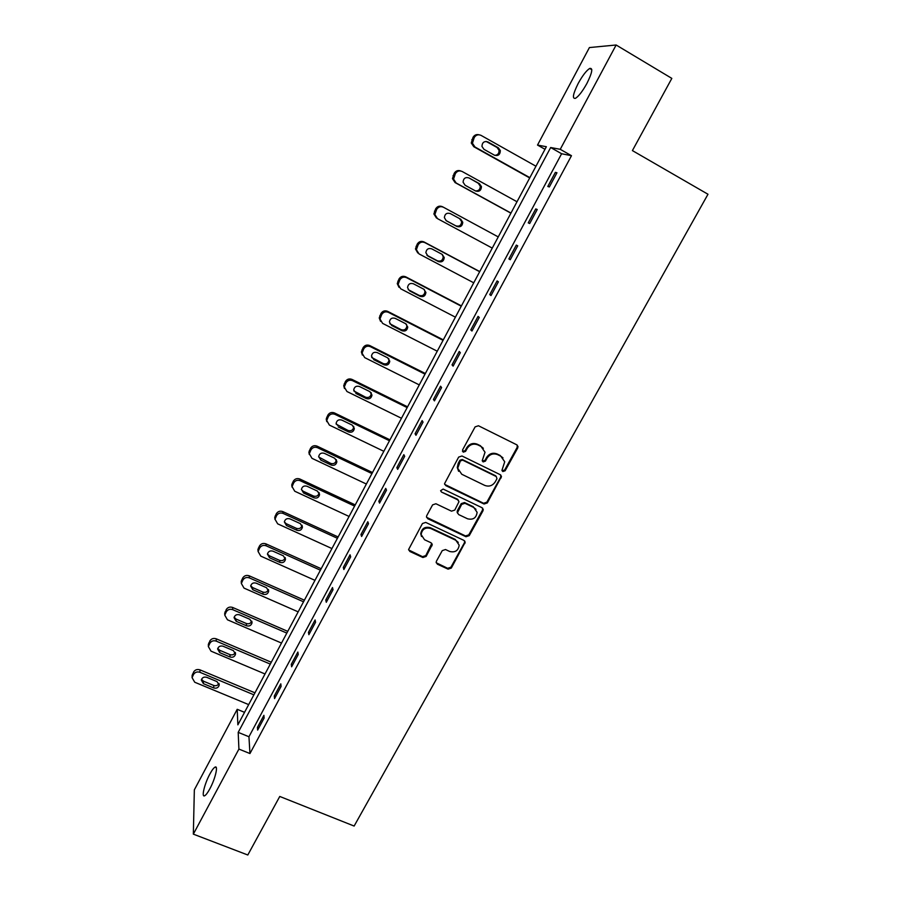<?xml version="1.0" encoding="UTF-8"?>
<svg xmlns="http://www.w3.org/2000/svg" width="900" height="900" viewBox="0 0 900 900"><rect width="100%" height="100%" fill="white"/><g stroke="black" fill="none" stroke-linecap="round" stroke-linejoin="round"><path stroke-width="1.35" d="M502.819 471.544L505.114 470.779L517.702 448.02L517.995 446.524L516.78 444.814L478.463 425.756L475.121 426.87L462.566 449.921L463.241 452.16L465.57 451.384L467.19 448.414C469.89 444.431 473.445 443.25 477.821 444.87L481.027 446.456L485.021 452.239L482.243 460.631L483.109 461.902L485.426 461.126L487.046 458.168C489.757 454.207 493.279 453.026 497.632 454.635L500.805 456.199L504.72 461.767L501.964 470.329L502.819 471.544M502.054 470.711L504.596 470.093L517.163 447.368L517.185 445.072M462.442 451.282L465.109 450.731L466.729 447.772L467.19 448.414M482.332 461.036L484.942 460.451L486.562 457.504L487.046 458.168M209.846 774.09C211.939 770.209 213.671 767.891 215.032 767.137C218.531 764.989 215.235 778.995 209.835 788.839C207.731 792.709 206.021 795.015 204.671 795.746C201.15 797.816 204.559 783.731 209.846 774.09M578.205 83.419C582.525 75.6 586.361 70.605 589.68 68.456C593.156 67.703 592.234 72.686 586.924 83.407C582.559 91.271 578.745 96.244 575.483 98.314C572.029 99.011 572.94 94.05 578.205 83.419M436.455 561.161L436.162 562.354L437.423 564.221L448.076 569.149L451.327 568.046L465.199 542.216L463.961 540.405L425.734 522.416L422.438 523.53L408.6 549.517L409.882 551.486L422.899 557.505L426.161 556.403L432.248 544.646L430.988 542.745L424.53 539.741L421.121 534.544C422.111 529.166 425.306 527.141 430.695 528.469L455.861 540.293L459.191 545.164C458.336 550.642 455.175 552.746 449.685 551.475L445.511 549.529L442.249 550.631L436.455 561.161M616.14 45L671.827 78.39L632.408 150.593L707.985 194.254L354.127 826.054L279.765 796.455L247.804 855L193.343 834.143L194.344 789.84L237.206 709.312L237.87 724.849L546.368 146.722L537.514 145.069L589.41 47.565L616.14 45L560.25 149.31L550.665 147.521L238.196 732.364L238.916 749.081L193.343 834.143M571.477 155.7L561.611 153.743L248.951 736.751L249.953 753.548L571.477 155.7L560.25 149.31M249.953 753.548L238.916 749.081M484.065 504.011L487.339 502.92L501.491 476.449L500.265 474.705L461.97 455.985L458.651 457.099L444.532 483.716L445.804 485.629L484.065 504.011L483.581 503.28L486.855 502.178L500.681 477.169L500.782 475.054M482.963 510.84L469.249 535.635L465.986 536.738L427.759 518.715L426.476 516.78L426.769 515.587L432.608 504.866L435.915 503.752L451.507 511.166L454.793 510.064L458.978 501.683L457.729 499.826L441.495 492.053L440.595 490.702L443.126 489.06L482.029 507.713L483.255 509.49L482.963 510.84L482.49 510.086L468.799 534.847L469.249 535.635M555.368 172.361L547.796 186.469L549.349 186.941L556.954 172.766L555.368 172.361L556.762 173.138M535.748 208.924L528.244 222.885L529.706 223.515L537.233 209.498L535.748 208.924L537.131 209.689M516.319 245.104L508.894 258.93L510.255 259.729L517.714 245.846L516.319 245.104L517.702 245.857M497.093 280.924L489.746 294.604L491.017 295.56L498.386 281.824L497.093 280.924M478.058 316.384L470.79 329.918L471.96 331.031L479.272 317.43L478.058 316.384M459.225 351.473L452.025 364.871L453.105 366.131L460.339 352.676L459.225 351.473M440.572 386.213L433.451 399.488L434.441 400.894L441.596 387.562L440.572 386.213M422.111 420.604L415.058 433.744L415.969 435.296L423.045 422.1L422.111 420.604M403.83 454.657L396.844 467.662L397.665 469.361L404.685 456.3L403.83 454.657M385.729 488.374L378.821 501.255L379.553 503.077L386.505 490.151L385.729 488.374M367.808 521.752L360.968 534.51L361.62 536.479L368.505 523.665L367.808 521.752M350.066 554.805L343.294 567.439L343.868 569.531L350.674 556.864L350.066 554.805M332.494 587.543L325.789 600.041L326.284 602.28L333.022 589.725L332.494 587.543M315.101 619.954L308.452 632.329L308.869 634.691L315.551 622.26L315.101 619.954M297.866 652.05L291.285 664.312L291.634 666.799L298.238 654.491L297.866 652.05M280.8 683.842L274.286 695.981L274.556 698.591L281.104 686.408L280.8 683.842M263.903 715.331L257.445 727.357L257.636 730.091L264.127 718.009L263.903 715.331M244.541 712.339L237.206 709.312M544.984 149.299L537.514 145.069M561.611 153.743L550.665 147.521M248.951 736.751L238.196 732.364M508.894 258.93L510.289 259.673M489.746 294.604L491.13 295.335M470.79 329.918L472.174 330.637M452.025 364.871L453.409 365.58M433.451 399.488L434.824 400.174M415.058 433.744L416.43 434.419M396.844 467.662L398.228 468.326M378.821 501.255L380.194 501.896M360.968 534.51L362.34 535.14M343.294 567.439L344.666 568.058M325.789 600.041L327.161 600.649M308.452 632.329L309.825 632.925M291.285 664.312L292.657 664.898M274.286 695.981L275.648 696.555M257.445 727.357L258.806 727.92M502.999 457.875L500.805 456.199M486.562 457.504C489.262 453.544 492.784 452.374 497.115 453.983L500.287 455.546M483.356 448.279L481.027 446.456M466.729 447.772C469.429 443.779 472.973 442.609 477.349 444.229L480.544 445.804M444.656 484.369L483.581 503.28M496.946 478.766L496.294 476.561L462.679 460.159L460.361 460.935L457.706 468.236L461.756 474.255L484.718 485.392C489.049 486.968 492.559 485.786 495.236 481.86L496.946 478.766M458.618 471.319L457.267 467.55L458.213 463.376L459.911 460.26L462.24 459.484L495.787 475.864M426.555 517.298L465.536 535.95L468.799 534.847M458.426 500.344L457.29 499.084L441.495 492.053M467.572 518.805C473.152 520.11 476.325 517.95 477.113 512.314L473.794 507.51L464.951 503.28L461.666 504.382L457.47 512.752L458.73 514.609L467.572 518.805M475.999 509.332L473.794 507.51M457.582 513.315L457.335 510.728L461.216 503.64L464.501 502.537L473.332 506.767M482.49 510.086L482.647 508.151M458.28 542.385L455.861 540.293M421.493 536.49L420.75 533.756C421.74 528.39 424.924 526.365 430.301 527.692L455.423 539.494M408.634 549.923L422.527 556.673L425.79 555.57L431.798 543.398M436.219 562.748L447.66 568.305L450.9 567.214L464.468 542.678L464.67 540.934M529.864 177.649L474.975 147.004L472.433 143.246L474.221 137.565C475.954 134.899 478.238 134.168 481.05 135.382L535.961 166.23M529.706 177.941L473.794 146.722L471.262 142.987L473.029 137.329C474.457 135.011 476.438 134.156 478.98 134.775M494.775 155.351C497.779 155.093 499.196 153.405 499.039 150.278L497.081 147.521L486.146 141.424M483.975 149.333L494.471 155.205C498.229 156.184 500.175 154.643 500.332 150.57L498.364 147.803L487.868 141.919C484.178 140.906 482.209 142.414 481.961 146.419L483.975 149.333M510.975 213.053L456.131 182.993L453.555 179.055L455.344 173.678C457.065 171.034 459.338 170.303 462.15 171.495L517.005 201.746M510.907 213.176L455.04 182.554L452.464 178.627L454.241 173.273C455.884 170.719 458.077 169.965 460.822 171M475.425 190.912C478.609 191.047 480.218 189.461 480.262 186.165L478.26 183.251L468.968 177.919C465.39 176.929 463.421 178.346 463.072 182.194L465.109 185.254L475.605 191.014C479.228 191.993 481.185 190.519 481.466 186.615L479.452 183.701L468.968 177.919M492.266 248.107L437.479 218.621L434.869 214.526L436.646 209.419C438.368 206.797 440.629 206.078 443.43 207.236L498.24 236.914M445.984 220.534L455.827 225.844C459.338 226.8 461.284 225.405 461.655 221.67L459.63 218.632L450.18 213.514M436.466 218.025L433.879 213.953L435.645 208.868C437.355 206.257 439.605 205.526 442.395 206.696L443.43 207.236M446.434 220.826L456.919 226.474C460.44 227.43 462.386 226.035 462.769 222.278L460.733 219.229L450.248 213.559C446.782 212.58 444.825 213.941 444.375 217.631L446.231 220.703M479.745 271.575L423.956 241.92C421.166 240.784 418.928 241.515 417.229 244.102L415.474 248.94L417.769 252.968M473.749 282.814L419.006 253.89L416.385 249.671L418.151 244.811C419.85 242.213 422.1 241.481 424.901 242.629L479.666 271.721M426.915 255.24L437.411 260.798C440.831 261.731 442.766 260.404 443.228 256.804L442.125 254.362M427.95 256.039L438.424 261.574C441.844 262.519 443.79 261.18 444.251 257.569L442.204 254.396L431.73 248.839C428.344 247.882 426.397 249.176 425.869 252.731L427.95 256.039L426.994 255.274M461.43 305.887L405.697 276.806C402.907 275.692 400.68 276.424 399.004 278.977L397.26 283.613L399.015 287.336M455.411 317.171L400.725 288.81L398.093 284.49L399.836 279.844C401.524 277.267 403.762 276.548 406.564 277.661L461.272 306.202M408.251 289.665L419.186 295.402C422.516 296.325 424.451 295.043 424.98 291.566L424.226 289.451M409.646 290.891L420.109 296.325C423.45 297.259 425.385 295.976 425.914 292.478L423.844 289.226L413.392 283.77C410.085 282.825 408.15 284.074 407.554 287.505L408.769 289.991M443.306 339.863L387.619 311.344C384.84 310.252 382.613 310.984 380.959 313.515L379.238 317.959L380.554 321.356M437.254 351.202L382.624 323.392L379.98 318.983L381.701 314.527C383.377 311.974 385.605 311.254 388.406 312.345L443.059 340.335M389.846 323.73L401.141 329.659C404.392 330.57 406.316 329.344 406.901 325.98L406.418 324.202M391.522 325.406L401.974 330.739C405.248 331.65 407.171 330.412 407.756 327.037L405.675 323.707L395.224 318.364C392.006 317.43 390.071 318.634 389.419 321.952L390.735 324.36M425.351 373.511L369.72 345.544C366.941 344.475 364.725 345.206 363.082 347.715L361.384 351.979L362.363 355.061M419.276 384.896L364.691 357.615L362.048 353.149L363.746 348.863C365.4 346.343 367.627 345.611 370.418 346.68L425.014 374.13M371.711 357.491L383.265 363.589C386.46 364.478 388.373 363.296 389.002 360.045L388.721 358.605M373.579 359.584L384.019 364.804C387.225 365.704 389.137 364.511 389.779 361.238L387.686 357.84L377.246 352.598C374.085 351.697 372.161 352.856 371.475 356.074L372.87 358.391M407.565 406.834L352.001 379.406C349.223 378.36 347.017 379.091 345.386 381.577L343.721 385.684L344.452 388.485M401.468 418.264L346.95 391.511L344.295 387L345.971 382.871C347.614 380.374 349.83 379.642 352.62 380.689L407.16 407.599M353.812 390.938L365.569 397.192C368.696 398.059 370.598 396.911 371.272 393.761L371.137 392.647M355.815 393.424L366.244 398.543C369.382 399.42 371.295 398.272 371.97 395.1L369.877 391.646L359.449 386.505C356.344 385.627 354.431 386.741 353.711 389.869L355.185 392.085M389.959 439.841L334.451 412.931C331.673 411.919 329.479 412.639 327.859 415.103L326.216 419.074L326.767 421.639M383.839 451.305L329.377 425.081L326.723 420.525L328.376 416.543C329.996 414.067 332.201 413.336 334.991 414.36L389.464 440.752M336.139 424.103L348.041 430.459C351.113 431.314 353.002 430.2 353.711 427.14L353.666 426.33M338.22 426.938L348.637 431.955C351.72 432.81 353.621 431.696 354.33 428.614L352.238 425.126L341.82 420.086C338.771 419.22 336.87 420.311 336.105 423.349L337.669 425.464M372.51 472.522L317.07 446.141C314.303 445.14 312.12 445.871 310.511 448.312L308.891 452.149L309.308 454.511M366.368 484.031L311.974 458.325L309.319 453.735L310.939 449.887C312.559 447.424 314.752 446.704 317.531 447.705L371.947 473.58M318.679 456.986L330.683 463.41C333.709 464.243 335.588 463.162 336.33 460.181L336.319 459.652M320.805 460.114L331.2 465.041C334.238 465.874 336.127 464.794 336.87 461.79L334.766 458.28L324.36 453.341C321.356 452.498 319.466 453.544 318.69 456.502L320.805 460.114L320.332 458.505M355.241 504.9L299.858 479.025C297.09 478.058 294.919 478.777 293.321 481.196L291.735 484.909L292.05 487.125M349.076 516.454L294.739 491.231L292.084 486.63L293.681 482.906C295.279 480.465 297.461 479.745 300.24 480.724L354.6 506.093M301.421 489.589L303.154 491.243L313.493 496.046C316.474 496.856 318.341 495.81 319.106 492.907L319.118 492.615M303.548 492.975L313.942 497.801C316.924 498.623 318.803 497.565 319.567 494.651L317.464 491.108L307.069 486.27C304.121 485.438 302.231 486.473 301.433 489.341L303.548 492.975L303.154 491.243M338.13 536.962L282.814 511.594C280.046 510.649 277.886 511.369 276.3 513.765L274.736 517.365L274.984 519.457M331.942 548.561L277.661 523.834L275.006 519.221L276.581 515.599C278.168 513.191 280.35 512.471 283.118 513.416L337.421 538.301M284.344 521.887L286.459 525.521L296.843 530.257C299.779 531.056 301.646 530.021 302.434 527.175L300.33 523.631L289.946 518.873C287.032 518.074 285.165 519.075 284.344 521.887L286.132 523.654L296.471 528.368C299.407 529.166 301.264 528.142 302.051 525.308L302.051 525.24M321.176 568.721L265.928 543.859C263.171 542.925 261.011 543.645 259.447 546.03L257.906 549.529L258.109 551.52M314.978 580.354L260.764 556.121L258.109 551.498L259.65 547.988C261.225 545.602 263.396 544.871 266.164 545.805L320.4 570.195M267.446 553.95L269.28 555.761L279.608 560.385C282.431 561.161 284.276 560.205 285.131 557.516M269.539 557.764L279.9 562.399C282.814 563.175 284.659 562.174 285.469 559.395L283.365 555.829L272.993 551.171C270.113 550.395 268.256 551.374 267.424 554.108L269.539 557.764L269.28 555.761M304.391 600.188L249.199 575.809C246.454 574.898 244.294 575.618 242.741 577.98L241.234 581.377L241.346 583.144M298.159 611.854L244.013 588.105L241.357 583.481L242.888 580.061C244.44 577.699 246.6 576.967 249.368 577.89L303.536 601.796M250.718 585.709L252.596 587.565L262.901 592.099C265.59 592.852 267.412 591.975 268.369 589.466M252.776 589.691L263.126 594.236C265.995 594.99 267.84 594.011 268.661 591.3L266.558 587.734L256.196 583.166C253.35 582.401 251.505 583.357 250.661 586.035L252.776 589.691L252.596 587.565M287.752 631.361L232.639 607.455C229.894 606.566 227.745 607.286 226.204 609.626L224.764 614.486M281.509 643.061L227.43 619.774L224.775 615.161L226.271 611.831C227.824 609.491 229.972 608.76 232.729 609.66L286.83 633.094M234.157 617.186L236.059 619.065L246.352 623.509C248.929 624.251 250.718 623.441 251.741 621.101M236.171 621.315L246.51 625.77C249.345 626.512 251.179 625.545 252.011 622.89L249.907 619.324L239.558 614.846C236.745 614.104 234.911 615.049 234.056 617.67L236.171 621.315L236.059 619.065M271.282 662.242L216.225 638.809C213.491 637.942 211.354 638.663 209.824 640.98L208.35 645.559M265.016 673.976L211.005 651.15L208.35 646.549L209.824 643.309C211.354 640.98 213.502 640.26 216.248 641.126L270.293 664.099M217.766 648.383L219.679 650.273L229.961 654.637C232.425 655.346 234.191 654.604 235.271 652.41M219.724 652.635L230.051 657.011C232.852 657.731 234.675 656.786 235.519 654.188L233.415 650.621L223.088 646.234C220.297 645.514 218.475 646.436 217.609 649.001L219.724 652.635L219.679 650.273M254.959 692.831L199.969 669.859C197.235 669.015 195.109 669.735 193.59 672.03L192.116 676.373M248.67 704.61L194.726 682.234L192.071 677.644L193.523 674.482C195.041 672.176 197.179 671.456 199.924 672.3L253.89 694.822M201.532 679.309L203.456 681.188L213.727 685.462C216.079 686.149 217.822 685.462 218.947 683.415M203.434 683.674L213.739 687.949C216.518 688.658 218.329 687.735 219.184 685.181L217.069 681.626L206.752 677.329C204.007 676.62 202.185 677.52 201.308 680.04L203.434 683.674L203.456 681.188M504.596 470.093L505.114 470.779M465.109 450.731L465.57 451.384M484.942 460.451L485.426 461.126M497.115 453.983L497.632 454.635M477.349 444.229L477.821 444.87M517.163 447.368L517.702 448.02M445.387 484.92L445.804 485.629M500.681 477.169L501.199 477.866M486.855 502.178L487.339 502.92M462.24 459.484L462.679 460.159M459.911 460.26L460.361 460.935M458.213 463.376L458.662 464.051M465.536 535.95L465.986 536.738M427.376 517.95L427.759 518.715M457.29 499.084L457.729 499.826M464.501 502.537L464.951 503.28M461.216 503.64L461.666 504.382M457.335 510.728L457.762 511.481M430.301 527.692L430.695 528.469M431.572 545.029L431.966 545.839M425.79 555.57L426.161 556.403M422.527 556.673L422.899 557.505M409.534 550.665L409.882 551.486M464.468 542.678L464.906 543.488M450.9 567.214L451.327 568.046M447.66 568.305L448.076 569.149M437.029 563.389L437.423 564.221M474.975 147.004L473.794 146.722M474.221 137.565L473.029 137.329M472.995 139.894L471.825 139.646M486.619 141.66L487.868 141.919M497.081 147.521L498.364 147.803M456.131 182.993L455.04 182.554M455.344 173.678L454.241 173.273M454.14 175.984L453.049 175.567M478.26 183.251L479.452 183.701M436.646 209.419L435.645 208.868M435.465 211.703L434.464 211.14M459.63 218.632L460.733 219.229M455.827 225.844L456.919 226.474M424.901 242.629L423.956 241.92M418.151 244.811L417.229 244.102M416.97 247.061L416.059 246.341M437.411 260.798L438.424 261.574M406.564 277.661L405.697 276.806M399.836 279.844L399.004 278.977M398.666 282.071L397.845 281.205M419.186 295.402L420.109 296.325M388.406 312.345L387.619 311.344M381.701 314.527L380.959 313.515M380.543 316.733L379.8 315.72M401.141 329.659L401.974 330.739M370.418 346.68L369.72 345.544M363.746 348.863L363.082 347.715M362.61 351.056L361.946 349.897M383.265 363.589L384.019 364.804M352.62 380.689L352.001 379.406M345.971 382.871L345.386 381.577M344.835 385.043L344.261 383.738M365.569 397.192L366.244 398.543M334.991 414.36L334.451 412.931M328.376 416.543L327.859 415.103M327.251 418.691L326.745 417.24M348.041 430.459L348.637 431.955M317.531 447.705L317.07 446.141M310.939 449.887L310.511 448.312M309.825 452.014L309.397 450.428M330.683 463.41L331.2 465.041M300.24 480.724L299.858 479.025M293.681 482.906L293.321 481.196M292.579 485.01L292.23 483.3M313.493 496.046L313.942 497.801M283.118 513.416L282.814 511.594M276.581 515.599L276.3 513.765M275.49 517.691L275.22 515.846M286.132 523.654L286.459 525.521M296.471 528.368L296.843 530.257M266.164 545.805L265.928 543.859M259.65 547.988L259.447 546.03M258.57 550.058L258.368 548.077M279.608 560.385L279.9 562.399M249.368 577.89L249.199 575.809M242.888 580.061L242.741 577.98M241.808 582.109L241.684 580.016M262.901 592.099L263.126 594.236M232.729 609.66L232.639 607.455M226.271 611.831L226.204 609.626M225.214 613.867L225.146 611.64M246.352 623.509L246.51 625.77M216.248 641.126L216.225 638.809M209.824 643.309L209.824 640.98M208.766 645.311L208.778 642.971M229.961 654.637L230.051 657.011M199.924 672.3L199.969 669.859M193.523 674.482L193.59 672.03M192.487 676.474L192.555 674.01M213.727 685.462L213.739 687.949M215.032 767.137L216.304 767.644M589.68 68.456L591.806 69.716M517.455 445.882L517.995 446.524M500.974 475.751L501.491 476.449M457.267 467.55L457.706 468.236M457.043 511.999L457.47 512.752M482.782 508.748L483.255 509.49M420.75 533.756L421.121 534.544M431.865 543.836L432.248 544.646M464.76 541.406L465.199 542.216M472.433 143.246L471.262 142.987M499.039 150.278L500.332 150.57M453.555 179.055L452.464 178.627M480.262 186.165L481.466 186.615M434.869 214.526L433.879 213.953M461.655 221.67L462.769 222.278M416.385 249.671L415.474 248.94M443.228 256.804L444.251 257.569M398.093 284.49L397.26 283.613M424.98 291.566L425.914 292.478M379.98 318.983L379.238 317.959M406.901 325.98L407.756 327.037M362.048 353.149L361.384 351.979M389.002 360.045L389.779 361.238M344.295 387L343.721 385.684M371.272 393.761L371.97 395.1M326.723 420.525L326.216 419.074M353.711 427.14L354.33 428.614M309.319 453.735L308.891 452.149M336.33 460.181L336.87 461.79M292.084 486.63L291.735 484.909M319.106 492.907L319.567 494.651M275.006 519.221L274.736 517.365M302.051 525.308L302.434 527.175M258.109 551.498L257.906 549.529M285.188 557.629L285.469 559.395M241.357 583.481L241.234 581.377M268.481 589.736L268.661 591.3M224.775 615.161L224.719 612.945M251.899 621.518L252.011 622.89M208.35 646.549L208.361 644.209M235.463 652.972L235.519 654.188M192.071 677.644L192.15 675.18M219.161 684.113L219.184 685.181"/></g></svg>
